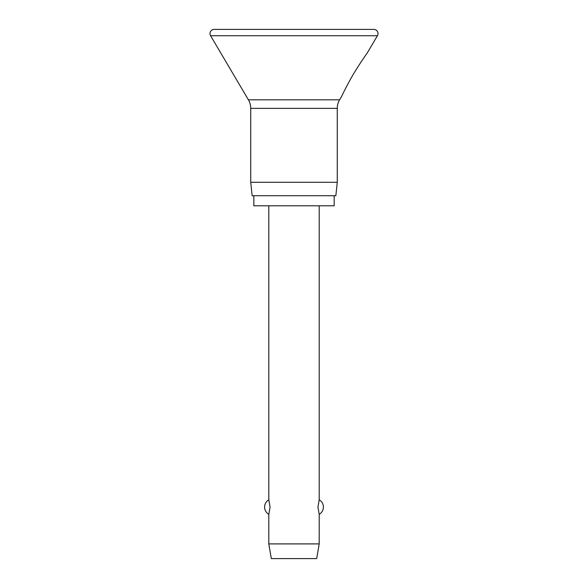 <?xml version="1.0" encoding="UTF-8"?>
<svg xmlns="http://www.w3.org/2000/svg" width="588" height="588" viewBox="0 0 588 588"><rect width="100%" height="100%" fill="white"/><g stroke="black" fill="none" stroke-linecap="round" stroke-linejoin="round"><path stroke-width="0.88" d="M209.997 33.597A4.197 4.197 0 0 0 210.585 35.736L248.408 99.82A16.802 16.802 0 0 1 250.738 108.361L250.738 182.28L252.149 195.723L335.851 195.723L337.262 182.28L337.262 108.361A16.802 16.802 0 0 1 339.592 99.82L341.878 95.947C342.569 94.323 347.795 83.739 351.852 76.844C356.762 68.061 365.692 55.074 367.081 53.251L377.415 35.736A4.197 4.197 0 0 0 373.799 29.4L214.201 29.4A4.197 4.197 0 0 0 209.997 33.597M367.081 53.251C365.692 55.074 356.762 68.061 351.852 76.844C347.795 83.739 342.569 94.323 341.878 95.947M253.832 195.723L253.832 205.8L334.168 205.8L334.168 195.723M268.797 205.8L268.797 499.8L270.061 507.076L268.797 514.346L268.797 543.9L271.318 558.6L316.682 558.6L319.203 543.9L319.203 514.346L317.939 507.076L319.203 499.8L319.203 205.8M268.797 543.9L319.203 543.9M250.738 182.28L337.262 182.28M210.585 35.736L377.415 35.736M250.738 108.361L337.262 108.361M248.408 99.82L339.592 99.82M319.203 514.346A8.401 8.401 0 0 0 319.203 499.8M268.797 499.8A8.401 8.401 0 0 0 268.797 514.346"/></g></svg>
